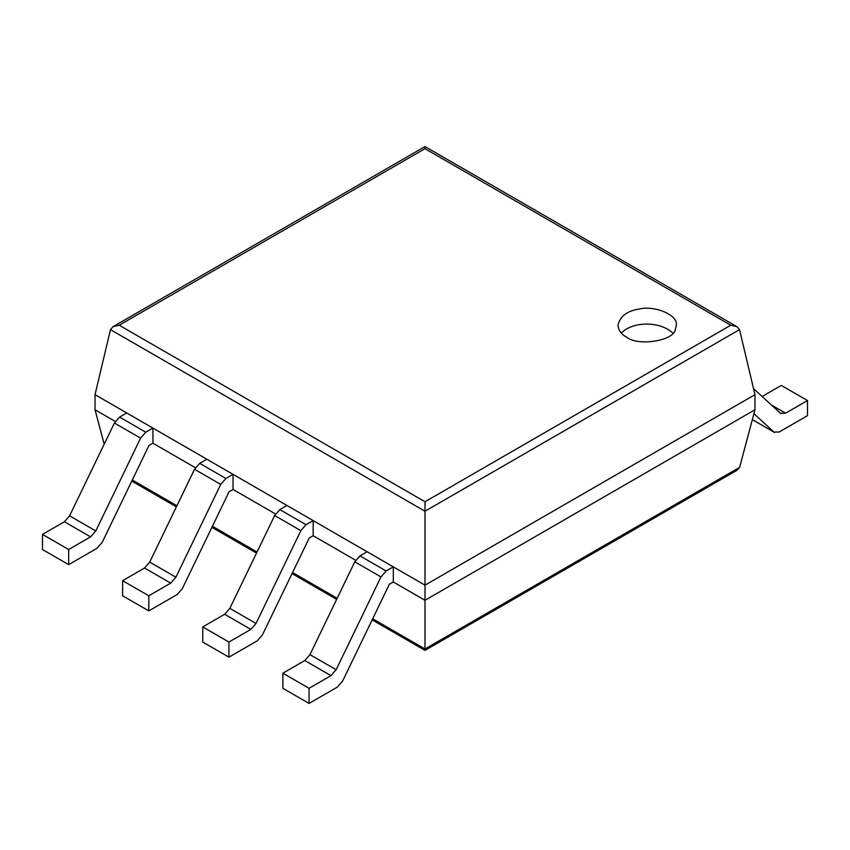 <?xml version="1.0" encoding="UTF-8"?>
<svg xmlns="http://www.w3.org/2000/svg" width="850" height="850" viewBox="0 0 850 850"><rect width="100%" height="100%" fill="white"/><g stroke="black" fill="none" stroke-linecap="round" stroke-linejoin="round"><path stroke-width="1.27" d="M104.189 444.168L95.03 409.774L95.03 394.666L110.479 329.63L112.986 326.719L425 146.572L737.014 326.719L739.521 329.63L754.97 394.666L754.97 409.774L739.628 467.341L737.141 470.167L425 650.378L372.162 619.873M754.97 409.774L425 600.291L425 648.274M95.03 409.774L115.26 421.462M152.915 443.201L152.915 428.081L126.724 412.962L119.584 417.084L114.41 423.013L69.583 515.833L64.409 521.762L42.5 534.406L42.5 549.525L68.68 564.644L97.017 548.282L102.191 542.353L148.984 445.464L152.915 443.201L195.394 467.723M233.038 489.462L233.038 474.342L206.858 459.223L199.708 463.346L194.533 469.274L149.717 562.094L144.532 568.023L122.623 580.667L122.623 595.786L148.814 610.906L177.14 594.543L182.325 588.614L229.107 491.725L233.038 489.462L275.517 513.984M313.172 535.723L313.172 520.604L286.981 505.484L279.841 509.607L274.667 515.536L229.84 608.356L224.666 614.284L202.757 626.928L202.757 642.048L228.937 657.167L257.274 640.804L262.448 634.876L309.241 537.986L313.172 535.723L355.651 560.246M393.295 581.984L393.295 566.865L367.115 551.746L359.964 555.879L354.79 561.797L309.974 654.617L304.789 660.546L282.88 673.189L282.88 688.309L309.071 703.428L337.397 687.066L342.582 681.137L389.364 584.247L393.295 581.984L425 600.291L425 501.766L119.223 325.221L112.986 326.719M754.97 394.666L425 585.172L95.03 394.666M425 148.038L425 148.686L730.777 325.221L425 501.766M737.014 326.719L730.777 325.221M626.524 337.131C637.819 346.513 673.668 340.956 675.325 329.587L676.313 325.221C678.258 314.617 653.788 305.299 639.604 308.964C627.173 310.834 619.969 316.253 617.982 325.221C618.513 330.395 621.361 334.358 626.524 337.131M672.934 333.094C659.441 320.588 632.092 321.555 621.361 333.094M762.142 396.493L781.32 385.422L807.5 400.541L785.591 413.185L780.417 413.238L753.536 388.62M807.5 400.541L807.5 415.661L779.163 432.013L773.989 432.066L753.929 413.695M780.969 413.642L780.417 413.238M752.346 419.656L774.541 432.469L752.356 419.581M304.789 660.546L330.969 675.654L309.071 688.309L282.88 673.189M393.295 566.865L386.155 570.987L380.97 576.916L336.154 669.736L330.969 675.654M309.071 703.428L309.071 688.309M224.666 614.284L250.846 629.393L228.937 642.048L202.757 626.928M313.172 520.604L306.021 524.726L300.847 530.655L256.02 623.475L250.846 629.393M228.937 657.167L228.937 642.048M144.532 568.023L170.722 583.132L148.814 595.786L122.623 580.667M233.038 474.342L225.898 478.465L220.713 484.394L175.897 577.214L170.722 583.132M148.814 610.906L148.814 595.786M64.409 521.762L90.589 536.871L68.68 549.525L42.5 534.406M152.915 428.081L145.764 432.204L140.59 438.132L95.774 530.952L90.589 536.871M68.68 564.644L68.68 549.525M739.628 467.341L425 648.986L372.693 618.789M132.303 480.006L176.917 505.761M212.436 526.267L257.04 552.022M292.559 572.528L337.174 598.283M739.521 329.63L425 511.222L110.479 329.63M425 148.686L119.223 325.221M771.428 405.004L785.591 413.185M309.974 654.617L336.154 669.736M354.79 561.797L380.97 576.916M359.964 555.879L386.155 570.987M229.84 608.356L256.02 623.475M274.667 515.536L300.847 530.655M279.841 509.607L306.021 524.726M149.717 562.094L175.897 577.214M194.533 469.274L220.713 484.394M199.708 463.346L225.898 478.465M69.583 515.833L95.774 530.952M114.41 423.013L140.59 438.132M119.584 417.084L145.764 432.204M336.642 599.367L292.039 573.612M256.519 553.106L211.905 527.351M176.386 506.844L131.782 481.089"/></g></svg>
